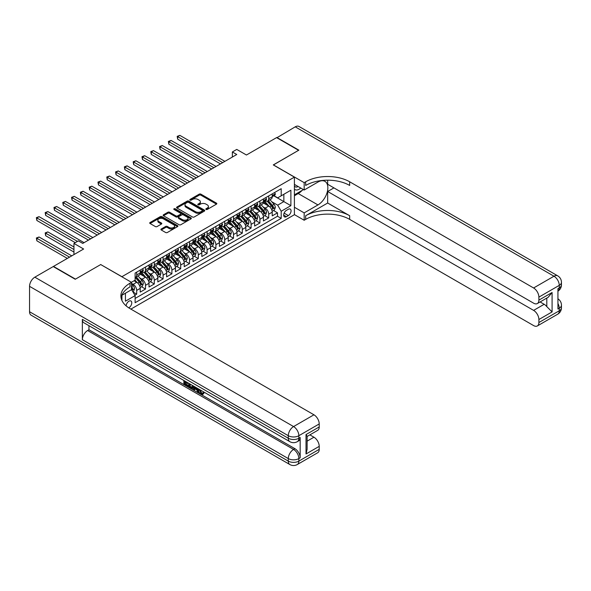<?xml version="1.0" encoding="UTF-8"?>
<svg xmlns="http://www.w3.org/2000/svg" width="591" height="591" viewBox="0 0 591 591"><rect width="100%" height="100%" fill="white"/><g stroke="black" fill="none" stroke-linecap="round" stroke-linejoin="round"><path stroke-width="0.89" d="M206.074 209.443A0.857 0.495 0 0 0 207.278 209.443L216.461 204.146A1.219 0.702 0 0 0 216.816 203.644A1.219 0.702 0 0 0 216.461 203.149L200.91 194.166A1.219 0.702 0 0 0 199.182 194.166L190.006 199.47A0.857 0.495 0 0 0 191.211 200.164L192.4 199.477A3.908 2.261 0 0 1 197.933 199.477L199.226 200.231A3.908 2.261 0 0 1 200.371 201.827A3.908 2.261 0 0 1 199.226 203.422L198.037 204.102A0.857 0.495 0 0 0 199.248 204.804L200.438 204.117A3.908 2.261 0 0 1 205.964 204.117L207.264 204.863A3.908 2.261 0 0 1 208.409 206.458A3.908 2.261 0 0 1 207.264 208.062L206.074 208.741A0.857 0.495 0 0 0 206.074 209.443L206.074 208.741M128.72 307.815A3.982 2.298 120 0 0 128.956 307.697A3.982 2.298 120 0 0 131.557 304.188A3.982 2.298 120 0 0 130.943 300.996A3.982 2.298 120 0 0 128.956 301.188A3.982 2.298 120 0 0 126.142 305.887M161.262 228.983A1.219 0.702 0 0 0 160.9 229.478A1.219 0.702 0 0 0 161.262 229.98L165.62 232.499A1.219 0.702 0 0 0 167.349 232.499L177.544 226.612A1.219 0.702 0 0 0 177.898 226.109A1.219 0.702 0 0 0 177.544 225.614L161.993 216.638A1.219 0.702 0 0 0 160.264 216.638L150.077 222.519A1.219 0.702 0 0 0 149.715 223.021A1.219 0.702 0 0 0 150.077 223.516L155.344 226.56A1.219 0.702 0 0 0 157.073 226.56L161.432 224.041A1.219 0.702 0 0 0 161.794 223.546A1.219 0.702 0 0 0 161.432 223.043L158.816 221.536A3.265 1.884 0 0 1 157.863 220.199A3.265 1.884 0 0 1 159.88 218.456A3.265 1.884 0 0 1 163.441 218.869L173.68 224.779A3.265 1.884 0 0 1 174.633 226.109A3.265 1.884 0 0 1 172.616 227.853A3.265 1.884 0 0 1 169.056 227.446L167.349 226.464A1.219 0.702 0 0 0 165.62 226.464L161.262 228.983L161.262 229.98L165.62 227.476L165.62 226.464M100.795 264.605L121.916 276.699L294.407 177.115L273.286 164.919L298.588 150.306L276.588 137.607L246.44 155.012L236.762 149.42L232.359 151.961L236.762 154.502L82.747 243.418L78.352 240.877L73.949 243.418L73.949 254.595M100.795 264.502L75.493 279.115L53.486 266.408L83.627 249.01L73.949 243.418M192.489 216.986A1.219 0.702 0 0 0 194.217 216.986L204.412 211.098A1.219 0.702 0 0 0 204.767 210.603A1.219 0.702 0 0 0 204.412 210.1L188.861 201.125A1.219 0.702 0 0 0 187.133 201.125L176.938 207.013A1.219 0.702 0 0 0 176.583 207.507A1.219 0.702 0 0 0 176.938 208.01L192.489 216.986M174.301 209.628A0.857 0.495 0 0 1 175.165 209.746L190.959 218.862L180.787 224.743A1.219 0.702 0 0 1 179.058 224.743L163.508 215.767L163.508 214.769A1.219 0.702 0 0 0 163.146 215.264A1.219 0.702 0 0 0 163.508 215.767M163.508 214.769L167.866 212.25A1.219 0.702 0 0 1 169.595 212.25L175.904 215.885A1.219 0.702 0 0 0 177.632 215.885L180.521 214.215A1.219 0.702 0 0 0 180.883 213.72A1.219 0.702 0 0 0 180.521 213.218L173.961 209.428A0.857 0.495 0 0 1 175.165 208.734L190.974 217.857A1.219 0.702 0 0 1 191.336 218.36A1.219 0.702 0 0 1 190.974 218.855L190.974 217.857M134.874 295.182L136.698 294.126L133.049 292.02M131.505 283.355L133.174 284.323A4.979 2.874 60 0 1 136.698 290.417L140.222 288.386L140.222 292.094L145.497 289.051L141.493 286.738M139.772 277.962L141.98 279.24A4.979 2.874 60 0 1 145.497 285.335L149.021 283.303L149.021 287.012L154.303 283.968L150.299 281.656M148.57 272.887L150.779 274.158A4.979 2.874 60 0 1 154.303 280.26L157.819 278.228L157.819 281.937L163.101 278.886L159.097 276.573M157.369 267.804L159.577 269.082A4.979 2.874 60 0 1 163.101 275.177L166.618 273.145L166.618 276.854L171.9 273.803L167.896 271.491M166.174 262.722L168.383 264A4.979 2.874 60 0 1 171.9 270.094L175.424 268.063L175.424 271.771L180.698 268.72L176.694 266.408M174.973 257.639L177.182 258.917A4.979 2.874 60 0 1 180.698 265.012L184.222 262.98L184.222 266.689L189.504 263.645L185.5 261.333M183.771 252.556L185.98 253.835A4.979 2.874 60 0 1 189.504 259.937L193.021 257.898L193.021 261.606L198.303 258.562L194.299 256.25M192.57 247.481L194.786 248.752A4.979 2.874 60 0 1 198.303 254.854L201.827 252.822L201.827 256.531L207.101 253.48L203.097 251.168M201.376 242.399L203.585 243.677A4.979 2.874 60 0 1 207.101 249.771L210.625 247.74L210.625 251.448L215.907 248.397L211.903 246.085M210.174 237.316L212.383 238.594A4.979 2.874 60 0 1 215.907 244.689L219.424 242.657L219.424 246.366L224.706 243.315L220.702 241.01M218.973 232.233L221.182 233.511A4.979 2.874 60 0 1 224.706 239.606L228.222 237.575L228.222 241.283L233.504 238.239L229.5 235.927M227.779 227.158L229.988 228.429A4.979 2.874 60 0 1 233.504 234.531L237.028 232.492L237.028 236.208L242.31 233.157L238.299 230.845M236.577 222.076L238.786 223.346A4.979 2.874 60 0 1 242.31 229.448L245.826 227.417L245.826 231.125L251.109 228.074L247.104 225.762M245.376 216.993L247.585 218.271A4.979 2.874 60 0 1 251.109 224.366L254.625 222.334L254.625 226.043L259.907 222.992L255.903 220.679M254.174 211.91L256.391 213.188A4.979 2.874 60 0 1 259.907 219.283L263.431 217.252L263.431 220.96L268.706 217.916L268.706 214.201A4.979 2.874 -120 0 0 265.189 208.106L262.98 206.828M264.702 215.604L268.706 217.916M140.222 288.386A4.979 2.874 -120 0 0 136.698 282.291L134.061 280.762M149.021 283.303A4.979 2.874 -120 0 0 145.497 277.209L140.06 274.069M157.819 278.228A4.979 2.874 -120 0 0 154.303 272.126L148.858 268.986M166.618 273.145A4.979 2.874 -120 0 0 163.101 267.043L157.657 263.904M175.424 268.063A4.979 2.874 -120 0 0 171.9 261.968L166.455 258.821M184.222 262.98A4.979 2.874 -120 0 0 180.698 256.886L175.261 253.738M193.021 257.898A4.979 2.874 -120 0 0 189.504 251.803L184.06 248.663M201.827 252.822A4.979 2.874 -120 0 0 198.303 246.72L192.858 243.581M210.625 247.74A4.979 2.874 -120 0 0 207.101 241.638L201.664 238.498M219.424 242.657A4.979 2.874 -120 0 0 215.907 236.563L210.462 233.415M228.222 237.575A4.979 2.874 -120 0 0 224.706 231.48L219.261 228.34M237.028 232.492A4.979 2.874 -120 0 0 233.504 226.397L228.06 223.258M245.826 227.417A4.979 2.874 -120 0 0 242.31 221.315L236.865 218.175M254.625 222.334A4.979 2.874 -120 0 0 251.109 216.24L245.664 213.092M263.431 217.252A4.979 2.874 -120 0 0 259.907 211.157L254.462 208.01M288.334 209.273L286.399 210.396A3.856 2.231 120 0 0 283.879 213.794A3.856 2.231 120 0 0 284.47 216.882A3.856 2.231 120 0 0 286.399 216.69L288.334 215.575A3.856 2.231 120 0 0 290.853 212.176A3.856 2.231 120 0 0 290.262 209.081A3.856 2.231 120 0 0 288.334 209.273M121.916 300.464L121.916 295.249M130.892 309.115L294.407 214.71L294.407 177.115M131.505 289.553L135.117 295.603L135.117 302.718L281.205 218.367L281.205 211.26L277.689 205.158L271.779 201.753M135.117 295.603L125.432 301.188L125.432 293.21M131.416 282.291L135.117 280.156L135.117 273.042L281.205 188.699L281.205 195.813L290.883 190.221L290.883 205.668L281.205 211.26M141.936 271.897L141.98 271.926A4.979 2.874 60 0 0 144.47 272.17L147.986 270.139A4.979 2.874 -120 0 0 149.021 267.856L149.021 265.012M150.735 266.814L150.779 266.844A4.979 2.874 60 0 0 153.268 267.088L156.792 265.056A4.979 2.874 -120 0 0 157.819 262.781L157.819 259.929M159.533 261.732L159.577 261.761A4.979 2.874 60 0 0 162.067 262.005L165.591 259.974A4.979 2.874 -120 0 0 166.618 257.698L166.618 254.854M168.332 256.657L168.383 256.679A4.979 2.874 60 0 0 170.873 256.93L174.389 254.898A4.979 2.874 -120 0 0 175.424 252.616L175.424 249.771M177.137 251.574L177.182 251.603A4.979 2.874 60 0 0 179.671 251.847L183.188 249.816A4.979 2.874 -120 0 0 184.222 247.533L184.222 244.689M185.936 246.491L185.98 246.521A4.979 2.874 60 0 0 188.47 246.765L191.994 244.733A4.979 2.874 -120 0 0 193.021 242.45L193.021 239.606M194.735 241.409L194.786 241.438A4.979 2.874 60 0 0 197.268 241.682L200.792 239.65A4.979 2.874 -120 0 0 201.827 237.375L201.827 234.531M203.54 236.334L203.585 236.356A4.979 2.874 60 0 0 206.074 236.607L209.591 234.568A4.979 2.874 -120 0 0 210.625 232.293L210.625 229.448M212.339 231.251L212.383 231.273A4.979 2.874 60 0 0 214.873 231.524L218.397 229.493A4.979 2.874 -120 0 0 219.424 227.21L219.424 224.366M221.137 226.168L221.182 226.198A4.979 2.874 60 0 0 223.671 226.442L227.195 224.41A4.979 2.874 -120 0 0 228.222 222.127L228.222 219.283M229.936 221.086L229.988 221.115A4.979 2.874 60 0 0 232.477 221.359L235.994 219.327A4.979 2.874 -120 0 0 237.028 217.052L237.028 214.201M238.742 216.003L238.786 216.033A4.979 2.874 60 0 0 241.276 216.276L244.792 214.245A4.979 2.874 -120 0 0 245.826 211.97L245.826 209.125M247.54 210.928L247.585 210.95A4.979 2.874 60 0 0 250.074 211.201L253.598 209.162A4.979 2.874 -120 0 0 254.625 206.887L254.625 204.043M256.339 205.845L256.391 205.867A4.979 2.874 60 0 0 258.88 206.119L262.397 204.087A4.979 2.874 -120 0 0 263.431 201.804L263.431 198.96M135.117 298.448L277.511 216.24L277.511 212.834L272.229 215.878L272.229 212.169A4.979 2.874 -120 0 0 268.706 206.074L263.268 202.935M265.145 200.763L265.189 200.792A4.979 2.874 -120 0 0 267.679 201.036A4.979 2.874 -120 0 0 268.706 198.761L268.706 195.909M267.679 201.036L271.195 199.004A4.979 2.874 -120 0 0 272.229 196.722L272.229 193.878M136.698 272.126L136.698 274.97A4.979 2.874 60 0 1 135.664 277.253A4.979 2.874 60 0 1 135.117 277.452M135.664 277.253L139.188 275.221A4.979 2.874 -120 0 0 140.222 272.939L140.222 270.094M145.497 267.043L145.497 269.895A4.979 2.874 60 0 1 144.47 272.17M154.303 261.968L154.303 264.812A4.979 2.874 60 0 1 153.268 267.088M163.101 256.886L163.101 259.73A4.979 2.874 60 0 1 162.067 262.005M171.9 251.803L171.9 254.647A4.979 2.874 60 0 1 170.873 256.93M180.698 246.72L180.698 249.565A4.979 2.874 60 0 1 179.671 251.847M189.504 241.638L189.504 244.489A4.979 2.874 60 0 1 188.47 246.765M198.303 236.563L198.303 239.407A4.979 2.874 60 0 1 197.268 241.682M207.101 231.48L207.101 234.324A4.979 2.874 60 0 1 206.074 236.607M215.907 226.397L215.907 229.242A4.979 2.874 60 0 1 214.873 231.524M224.706 221.315L224.706 224.159A4.979 2.874 60 0 1 223.671 226.442M233.504 216.232L233.504 219.084A4.979 2.874 60 0 1 232.477 221.359M242.31 211.157L242.31 214.001A4.979 2.874 60 0 1 241.276 216.276M251.109 206.074L251.109 208.919A4.979 2.874 60 0 1 250.074 211.201M259.907 200.992L259.907 203.836A4.979 2.874 60 0 1 258.88 206.119M259.907 219.283L259.907 222.992M251.109 224.366L251.109 228.074M242.31 229.448L242.31 233.157M233.504 234.531L233.504 238.239M224.706 239.606L224.706 243.315M215.907 244.689L215.907 248.397M207.101 249.771L207.101 253.48M198.303 254.854L198.303 258.562M189.504 259.937L189.504 263.645M180.698 265.012L180.698 268.72M171.9 270.094L171.9 273.803M163.101 275.177L163.101 278.886M154.303 280.26L154.303 283.968M145.497 285.335L145.497 289.051M136.698 290.417L136.698 294.126M277.689 205.158L283.843 201.605L283.843 194.284L290.883 190.221M273.766 195.784L290.883 205.668M273.943 195.68L277.689 197.845L281.205 195.813M232.359 151.961L232.359 157.043M273.507 210.522L277.511 212.834M277.511 216.24L281.205 218.367M206.414 209.561L207.264 209.074A3.908 2.261 0 0 0 208.409 207.478L208.409 206.458M200.371 201.827L200.371 202.839A3.908 2.261 0 0 1 199.226 204.434L198.384 204.922M216.461 203.149L216.461 204.146L200.91 195.185A1.219 0.702 0 0 0 199.182 195.185L190.346 200.283M204.39 211.113L188.861 202.144A1.219 0.702 0 0 0 187.133 202.144L176.953 208.017M202.248 210.95A0.857 0.495 0 0 0 202.248 210.256L188.603 202.373A0.857 0.495 0 0 0 187.391 202.373L186.135 203.097A3.908 2.261 0 0 0 184.998 204.693A3.908 2.261 0 0 0 186.135 206.289L195.466 211.674A3.908 2.261 0 0 0 200.999 211.674L202.248 210.95L202.248 211.97A0.857 0.495 0 0 0 202.499 211.615L202.499 210.603M184.998 204.693L184.998 205.705A3.908 2.261 0 0 0 186.135 207.301L186.135 206.289M202.248 211.97L200.999 212.694A3.908 2.261 0 0 1 195.466 212.694L186.135 207.301M163.522 215.774L167.866 213.262L167.866 212.25M180.883 213.72L180.883 214.732A1.219 0.702 0 0 1 180.521 215.235L177.632 216.904A1.219 0.702 0 0 1 175.904 216.904L169.595 213.262A1.219 0.702 0 0 0 167.866 213.262M182.449 219.667A3.265 1.884 0 0 0 186.01 220.074A3.265 1.884 0 0 0 188.027 218.33A3.265 1.884 0 0 0 187.066 217L183.461 214.917A1.219 0.702 0 0 0 181.733 214.917L178.837 216.587A1.219 0.702 0 0 0 178.482 217.082A1.219 0.702 0 0 0 178.837 217.584L182.449 219.667L182.449 220.679A3.265 1.884 0 0 0 186.01 221.093A3.265 1.884 0 0 0 188.027 219.35L188.027 218.33M178.482 217.082L178.482 218.101A1.219 0.702 0 0 0 178.837 218.604L178.837 217.584M182.449 220.679L178.837 218.604M174.633 226.109L174.633 227.129A3.265 1.884 0 0 1 172.616 228.872A3.265 1.884 0 0 1 169.056 228.466L167.349 227.476A1.219 0.702 0 0 0 165.62 227.476M157.863 220.199L157.863 221.219A3.265 1.884 0 0 0 158.816 222.556L158.816 221.536M161.417 224.055L158.816 222.556M177.529 226.619L161.993 217.651A1.219 0.702 0 0 0 160.264 217.651L150.092 223.531M272.156 211.297L274.431 209.99L275.31 207.448A3.295 1.906 -120 0 0 274.025 204.346L270.006 199.692M269.2 206.399L264.605 201.073M266.585 204.848L263.918 201.76A7.905 4.565 -120 0 0 263.667 201.487M177.662 159.504L202.876 174.064M267.228 201.213L271.299 205.927A3.295 1.906 60 0 1 272.473 208.195C272.968 208.859 273.323 208.653 273.53 207.589A3.295 1.906 -120 0 0 272.355 205.313L268.329 200.659M267.464 201.139L271.838 206.2A1.677 0.968 60 0 1 272.259 206.857L273.53 207.589M272.473 208.195L272.71 208.586M274.564 192.533L275.31 193.826A3.295 1.906 60 0 1 274.623 195.289L272.953 196.256A3.295 1.906 -120 0 0 273.53 195.495L273.456 195.2M222.681 162.628L177.662 136.639L179.863 135.369L224.883 161.358M272.34 196.404L272.355 196.404A3.295 1.906 -120 0 0 272.953 196.256M273.101 195.244L273.53 195.495L272.473 196.101A3.295 1.906 60 0 1 272.229 196.574M220.48 163.899L177.662 139.18L177.662 136.639L177.182 136.358L179.863 135.369M177.662 139.18L177.182 136.358M294.407 189.098A8.089 4.669 120 0 0 296.254 189.999A8.089 4.669 120 0 0 300.73 188.027M294.407 185.729A5.541 3.199 120 0 0 295.301 186.822A5.541 3.199 120 0 0 296.113 187.074A5.541 3.199 120 0 0 298.115 186.52M303.471 189.615L294.407 194.845M276.847 137.762L295.241 126.836L553.981 276.219A7.469 4.314 120 0 1 557.719 275.849A7.469 7.469 0 0 1 561.45 282.313A7.469 4.314 180 0 1 559.263 285.364L538.889 297.125A7.469 4.314 -120 0 0 533.607 287.98L553.981 276.219A7.469 4.314 60 0 1 559.263 285.364L559.263 287.906L557.941 288.667L557.941 308.99L559.263 308.229L559.263 310.77A7.469 4.314 60 0 1 557.719 314.19L537.345 325.951A7.469 4.314 -120 0 0 538.889 322.531L559.263 310.77A7.469 4.314 0 0 0 561.45 307.719A7.469 7.469 0 0 1 557.719 314.19M276.847 137.452L298.854 150.158L273.374 164.97M294.407 207.242L304.173 212.886L317.951 204.929A13.999 8.082 120 0 0 327.096 192.592A13.999 8.082 120 0 0 324.947 181.371A13.999 8.082 120 0 0 317.951 182.065L304.173 190.021L304.173 182.649L305.673 181.784A31.116 17.966 180 0 1 349.673 181.784L533.607 287.98M304.173 212.886L304.173 220.251L305.673 219.387A31.116 17.966 180 0 1 349.673 219.387L533.607 325.582A7.469 4.314 -120 0 0 537.345 325.951M327.673 203.023L305.673 215.73A31.116 17.966 180 0 1 349.673 215.73L327.673 203.023L327.673 191.491L333.922 187.886M327.673 180.181L327.673 184.274L533.607 303.176A7.469 4.314 -120 0 0 537.345 303.545A7.469 4.314 -120 0 0 538.889 300.125L552.09 292.501L552.09 311.915L546.808 306.633L546.808 298.078M552.09 311.915L538.889 319.532L538.889 322.531M538.889 319.532A7.469 4.314 -120 0 0 533.607 310.386L544.171 304.291A7.469 4.314 60 0 1 546.808 306.633M327.673 191.491L533.607 310.386M295.241 126.836A7.469 4.314 -60 0 1 298.98 126.467L557.719 275.849M294.407 184.377L304.173 190.021M273.374 164.867L304.173 182.649M294.407 214.607L304.173 220.251M538.889 297.125L538.889 300.125M540.108 301.942L544.171 304.291M305.673 181.784L305.673 185.448A31.116 17.966 180 0 1 349.673 185.448L349.673 181.784M537.345 303.545L548.138 297.31L552.09 292.501M302.112 190.398A13.999 8.082 -60 0 1 298.233 193.553L294.407 195.761M200.083 389.816L201.716 393.229L202.329 393.443M199.448 389.484L201.006 393.636L202.033 393.761L203.193 392.557L203.939 393.192L202.617 394.581L201.08 394.382C199.455 393.281 198.642 391.752 198.628 389.794L198.694 389.048M195.141 388.996L194.099 390.274L193.309 389.816L194.638 386.706M197.992 388.642L199.041 392.313L198.34 392.72L197.549 392.261L196.951 390.038L194.698 388.745L194.099 390.274M185.323 382.392L185.323 383.692L188.433 385.487L188.433 386.189L187.731 386.595L183.875 384.372L183.875 380.493M188.101 382.931L187.391 383.589L184.621 381.985L184.621 384.098L185.323 383.692M82.356 319.354L288.29 438.249A7.469 4.314 120 0 0 289.834 441.669L83.9 322.775A7.469 4.314 -60 0 1 82.356 319.354L82.356 339.677A7.469 4.314 -60 0 1 87.638 330.532L88.953 329.771L294.887 448.665A7.469 4.314 60 0 1 300.169 457.811L300.169 437.488A7.469 4.314 60 0 1 298.625 440.908L297.303 441.669A7.469 4.314 -120 0 0 298.854 438.249L300.169 437.488M88.953 329.771L88.953 325.693M193.028 385.775L193.08 386.603L193.767 386.204L193.058 388.213L192.348 388.619L188.751 387.186L188.751 383.308M75.227 279.262L100.706 264.554L131.505 282.343L130.013 283.207A31.116 17.966 -0 0 0 120.896 295.906A31.116 17.966 -0 0 0 130.013 308.605L313.947 414.801A7.469 4.314 60 0 1 319.221 423.946L298.854 435.707L298.854 438.249A7.469 4.314 -0 0 1 288.29 438.249L288.29 435.707L29.55 286.332A7.469 4.314 -60 0 1 34.832 277.179L53.227 266.563L75.227 279.262M131.505 282.343L131.505 289.708L121.776 295.323M306.02 434.57L307.121 436.217L307.121 449.278L306.02 453.977L306.02 434.57L319.221 426.946L319.221 423.946M319.221 426.946A7.469 4.314 60 0 1 317.677 430.366L307.121 436.461M29.55 311.738L288.29 461.113A7.469 4.314 120 0 0 289.834 464.533L31.094 315.151A7.469 4.314 -60 0 1 29.55 311.738L29.55 286.332M309.883 434.865L313.947 437.207A7.469 4.314 60 0 1 319.221 446.353L306.02 453.977M300.169 457.811L298.854 458.579L298.854 461.113L319.221 449.352L319.221 446.353M319.221 449.352A7.469 4.314 60 0 1 317.677 452.772L297.303 464.533A7.469 4.314 -120 0 0 298.854 461.113A7.469 4.314 -0 0 1 288.29 461.113L288.29 458.579L82.356 339.677M130.013 283.207L130.013 286.864A31.116 17.966 -0 0 0 121.059 297.738M184.621 384.098L187.731 385.893L188.433 385.487M187.731 385.893L187.731 386.595M184.621 380.922L187.702 382.702M187.391 382.887L187.391 383.589M193.08 386.603L192.348 388.619M189.489 383.736L189.489 386.913L191.831 387.829L192.282 385.347M190.199 384.143L190.199 386.507L192.533 387.423M189.489 386.913L190.199 386.507M190.583 387.541L191.285 387.135M197.002 388.073L198.34 392.72M195.333 387.112L194.919 388.169L196.722 389.21L196.308 387.674M195.776 387.364L196.463 388.243M194.919 388.169L195.628 387.762M201.006 393.636L201.716 393.229M199.374 390.223L200.054 389.831M202.491 392.963L203.238 393.599L203.939 393.192M203.238 393.599L202.617 394.581M263.357 216.38L265.625 215.065L266.511 212.524A3.295 1.906 -120 0 0 265.226 209.428L261.2 204.774M260.395 211.475L255.8 206.156M257.779 209.931L255.113 206.843A7.905 4.565 -120 0 0 254.869 206.562M168.863 164.586L194.077 179.147L151.266 154.428L151.266 151.887L153.461 150.616L198.48 176.606M258.43 206.296L262.493 211.002A3.295 1.906 60 0 1 263.675 213.277C264.17 213.942 264.517 213.735 264.724 212.664A3.295 1.906 -120 0 0 263.549 210.396L259.53 205.742M258.666 206.222L263.039 211.282A1.677 0.968 60 0 1 263.46 211.933L264.724 212.664M263.675 213.277L263.911 213.669M254.551 221.462L256.826 220.148L257.706 217.606A3.295 1.906 -120 0 0 256.42 214.511L252.401 209.857M251.596 216.557L247.001 211.238M248.981 215.006L246.314 211.918A7.905 4.565 -120 0 0 246.07 211.644M160.065 169.669L185.279 184.222L142.461 159.504L142.461 156.962L144.662 155.699L189.681 181.688M249.631 211.379L253.694 216.084A3.295 1.906 60 0 1 254.869 218.36C255.364 219.025 255.718 218.818 255.925 217.747A3.295 1.906 -120 0 0 254.751 215.479L250.732 210.824M249.867 211.297L254.233 216.358A1.677 0.968 60 0 1 254.662 217.015L255.925 217.747M254.869 218.36L255.113 218.751M245.753 226.545L248.028 225.23L248.907 222.689A3.295 1.906 -120 0 0 247.622 219.593L243.603 214.939M242.798 221.64L238.203 216.321M240.182 220.088L237.516 217A7.905 4.565 -120 0 0 237.264 216.727M151.266 174.751L176.48 189.305L133.662 164.586L133.662 162.045L135.864 160.774L180.876 186.763M240.825 216.461L244.896 221.167A3.295 1.906 60 0 1 246.07 223.442C246.565 224.1 246.92 223.9 247.127 222.829A3.295 1.906 -120 0 0 245.952 220.554L241.926 215.9M241.069 216.38L245.435 221.44A1.677 0.968 60 0 1 245.856 222.098L247.127 222.829M246.07 223.442L246.307 223.826M236.954 231.62L239.229 230.313L240.109 227.771A3.295 1.906 -120 0 0 238.823 224.676L234.797 220.015M233.992 226.722L229.397 221.396M231.376 225.171L228.71 222.083A7.905 4.565 -120 0 0 228.466 221.81M142.461 179.834L167.674 194.387L124.864 169.669L124.864 167.127L127.065 165.857L172.077 191.846M232.027 221.536L236.09 226.25A3.295 1.906 60 0 1 237.272 228.518C237.767 229.182 238.114 228.983 238.328 227.912A3.295 1.906 -120 0 0 237.146 225.636L233.127 220.982M232.263 221.462L236.636 226.523A1.677 0.968 60 0 1 237.057 227.18L238.328 227.912M237.272 228.518L237.508 228.909M265.758 197.616L266.511 198.908A3.295 1.906 60 0 1 265.824 200.371L264.155 201.332A3.295 1.906 -120 0 0 264.724 200.578L264.657 200.283M213.883 167.711L168.863 141.722L171.065 140.451L216.077 166.44M263.542 201.487L263.549 201.487A3.295 1.906 -120 0 0 264.155 201.332M264.303 200.327L264.724 200.578L263.675 201.184A3.295 1.906 60 0 1 263.431 201.657M211.681 168.982L168.863 144.263L168.863 141.722L168.383 141.441L171.065 140.451M168.863 144.263L168.383 141.441M256.959 202.698L257.706 203.991A3.295 1.906 60 0 1 257.026 205.446L255.349 206.414A3.295 1.906 -120 0 0 255.925 205.653L255.859 205.365M205.077 172.794L160.065 146.804L162.266 145.534L207.278 171.523M254.736 206.569L254.751 206.569A3.295 1.906 -120 0 0 255.349 206.414M255.504 205.409L255.925 205.653L254.869 206.266A3.295 1.906 60 0 1 254.625 206.732M202.883 174.064L160.065 149.346L160.065 146.804L159.577 146.524L162.266 145.534M160.065 149.346L159.577 146.524M248.161 207.773L248.907 209.074A3.295 1.906 60 0 1 248.227 210.529L246.55 211.497A3.295 1.906 -120 0 0 247.127 210.736L247.06 210.44M196.278 177.876L150.779 151.606L153.461 150.616M245.937 211.652L245.952 211.652A3.295 1.906 -120 0 0 246.55 211.497M246.698 210.492L247.127 210.736L246.07 211.349A3.295 1.906 60 0 1 245.826 211.814M151.266 154.428L150.779 151.606M239.355 212.856L240.109 214.149A3.295 1.906 60 0 1 239.421 215.612L237.752 216.579A3.295 1.906 -120 0 0 238.328 215.818L238.254 215.523M187.48 182.951L141.98 156.689L144.662 155.699M237.139 216.734L237.146 216.734A3.295 1.906 -120 0 0 237.752 216.579M237.9 215.575L238.328 215.818L237.272 216.424A3.295 1.906 60 0 1 237.028 216.897M142.461 159.504L141.98 156.689M228.148 236.703L230.424 235.388L231.303 232.854A3.295 1.906 -120 0 0 230.017 229.751L225.998 225.097M225.193 231.798L220.598 226.479M222.578 230.254L219.911 227.166A7.905 4.565 -120 0 0 219.667 226.885M133.662 184.909L158.876 199.47L116.058 174.751L116.058 172.21L118.259 170.939L163.279 196.929M223.228 226.619L227.291 231.332A3.295 1.906 60 0 1 228.466 233.6C228.961 234.265 229.315 234.058 229.522 232.994A3.295 1.906 -120 0 0 228.348 230.719L224.329 226.065M223.464 226.545L227.838 231.606A1.677 0.968 60 0 1 228.259 232.263L229.522 232.994M228.466 233.6L228.71 233.992M230.556 217.939L231.303 219.231A3.295 1.906 60 0 1 230.623 220.694L228.953 221.655A3.295 1.906 -120 0 0 229.522 220.901L229.456 220.606M178.674 188.034L133.174 161.764L135.864 160.774M228.333 221.81L228.348 221.81A3.295 1.906 -120 0 0 228.953 221.655M229.101 220.65L229.522 220.901L228.466 221.507A3.295 1.906 60 0 1 228.222 221.98M133.662 164.586L133.174 161.764M219.35 241.785L221.625 240.471L222.504 237.929A3.295 1.906 -120 0 0 221.219 234.834L217.2 230.18M216.395 236.88L211.8 231.561M213.779 235.336L211.113 232.241A7.905 4.565 -120 0 0 210.869 231.968M124.864 189.992L150.077 204.552L107.259 179.834L107.259 177.293L109.461 176.022L154.473 202.011M214.422 231.702L218.493 236.407A3.295 1.906 60 0 1 219.667 238.683C220.162 239.348 220.517 239.141 220.724 238.07A3.295 1.906 -120 0 0 219.549 235.802L215.53 231.147M214.666 231.628L219.032 236.681A1.677 0.968 60 0 1 219.46 237.338L220.724 238.07M219.667 238.683L219.911 239.074M221.758 223.021L222.504 224.314A3.295 1.906 60 0 1 221.824 225.777L220.148 226.737A3.295 1.906 -120 0 0 220.724 225.976L220.657 225.688M169.876 193.117L124.376 166.847L127.065 165.857M219.534 226.892L219.549 226.892A3.295 1.906 -120 0 0 220.148 226.737M220.295 225.732L220.724 225.976L219.667 226.589A3.295 1.906 60 0 1 219.424 227.062M124.864 169.669L124.376 166.847M210.551 246.868L212.826 245.553L213.706 243.012A3.295 1.906 -120 0 0 212.42 239.916L208.401 235.262M207.596 241.963L202.994 236.644M204.981 240.411L202.307 237.323A7.905 4.565 -120 0 0 202.063 237.05M116.058 195.074L141.271 209.628L98.461 184.909L98.461 182.368L100.662 181.097L145.674 207.086M205.624 236.784L209.694 241.49A3.295 1.906 60 0 1 210.869 243.765C211.364 244.423 211.718 244.223 211.925 243.152A3.295 1.906 -120 0 0 210.751 240.884L206.724 236.223M205.86 236.703L210.233 241.763A1.677 0.968 60 0 1 210.655 242.421L211.925 243.152M210.869 243.765L211.105 244.157M212.959 228.096L213.706 229.397A3.295 1.906 60 0 1 213.019 230.852L211.349 231.82A3.295 1.906 -120 0 0 211.925 231.059L211.851 230.771M161.077 198.199L115.577 171.929L118.259 170.939M210.736 231.975L210.751 231.975A3.295 1.906 -120 0 0 211.349 231.82M211.497 230.815L211.925 231.059L210.869 231.672A3.295 1.906 60 0 1 210.625 232.137M116.058 174.751L115.577 171.929M201.753 251.951L204.021 250.636L204.9 248.094A3.295 1.906 -120 0 0 203.622 244.999L199.595 240.345M198.79 247.045L194.195 241.726M196.175 245.494L193.508 242.406A7.905 4.565 -120 0 0 193.264 242.133M107.259 200.157L132.473 214.71L89.662 189.992L89.662 187.45L91.856 186.18L136.876 212.169M196.825 241.867L200.888 246.573A3.295 1.906 60 0 1 202.063 248.848C202.565 249.505 202.912 249.306 203.119 248.235A3.295 1.906 -120 0 0 201.945 245.959L197.926 241.305M197.062 241.785L201.435 246.846A1.677 0.968 60 0 1 201.856 247.503L203.119 248.235M202.063 248.848L202.307 249.232M204.154 233.179L204.9 234.479A3.295 1.906 60 0 1 204.22 235.935L202.55 236.902A3.295 1.906 -120 0 0 203.119 236.141L203.053 235.846M152.279 203.282L106.779 177.012L109.461 176.022M201.93 237.057L201.945 237.057A3.295 1.906 -120 0 0 202.55 236.902M202.698 235.898L203.119 236.141L202.063 236.755A3.295 1.906 60 0 1 201.827 237.22M107.259 179.834L106.779 177.012M192.947 257.026L195.222 255.718L196.101 253.177A3.295 1.906 -120 0 0 194.816 250.082L190.797 245.42M189.992 252.128L185.397 246.802M187.377 250.577L184.71 247.489A7.905 4.565 -120 0 0 184.466 247.215M98.461 205.232L123.674 219.793L80.856 195.074L80.856 192.533L83.058 191.262L128.077 217.252M188.019 246.942L192.09 251.655A3.295 1.906 60 0 1 193.264 253.923C193.759 254.588 194.114 254.389 194.321 253.317A3.295 1.906 -120 0 0 193.146 251.042L189.127 246.388M188.263 246.868L192.629 251.929A1.677 0.968 60 0 1 193.058 252.586L194.321 253.317M193.264 253.923L193.508 254.315M195.355 238.262L196.101 239.554A3.295 1.906 60 0 1 195.422 241.017L193.745 241.985A3.295 1.906 -120 0 0 194.321 241.224L194.254 240.929M143.473 208.357L97.973 182.094L100.662 181.097M193.131 242.14L193.146 242.14A3.295 1.906 -120 0 0 193.745 241.985M193.9 240.98L194.321 241.224L193.264 241.83A3.295 1.906 60 0 1 193.021 242.303M98.461 184.909L97.973 182.094M184.148 262.108L186.424 260.794L187.303 258.26A3.295 1.906 -120 0 0 186.017 255.157L181.998 250.503M181.193 257.203L176.598 251.884M178.578 255.659L175.911 252.571A7.905 4.565 -120 0 0 175.66 252.291M89.662 210.315L114.876 224.875L72.058 200.157L72.058 197.616L74.259 196.345L119.271 222.334M179.221 252.025L183.291 256.738A3.295 1.906 60 0 1 184.466 259.006C184.961 259.671 185.315 259.464 185.522 258.4A3.295 1.906 -120 0 0 184.348 256.125L180.321 251.47M179.465 251.951L183.831 257.011A1.677 0.968 60 0 1 184.252 257.669L185.522 258.4M184.466 259.006L184.702 259.397M186.557 243.344L187.303 244.637A3.295 1.906 60 0 1 186.616 246.1L184.946 247.06A3.295 1.906 -120 0 0 185.522 246.307L185.448 246.011M134.674 213.44L89.175 187.17L91.856 186.18M184.333 247.215L184.348 247.215A3.295 1.906 -120 0 0 184.946 247.06M185.094 246.055L185.522 246.307L184.466 246.912A3.295 1.906 60 0 1 184.222 247.385M89.662 189.992L89.175 187.17M175.35 267.191L177.625 265.876L178.504 263.335A3.295 1.906 -120 0 0 177.219 260.239L173.193 255.585M172.387 262.286L167.792 256.967M169.772 260.734L167.105 257.646A7.905 4.565 -120 0 0 166.861 257.373M80.856 215.397L106.07 229.958L63.259 205.232L63.259 202.698L65.453 201.428L110.473 227.417M170.422 257.107L174.485 261.813A3.295 1.906 60 0 1 175.667 264.088C176.162 264.753 176.51 264.546 176.724 263.475A3.295 1.906 -120 0 0 175.542 261.207L171.523 256.553M170.659 257.026L175.032 262.086A1.677 0.968 60 0 1 175.453 262.744L176.724 263.475M175.667 264.088L175.904 264.48M177.751 248.427L178.504 249.72A3.295 1.906 60 0 1 177.817 251.182L176.148 252.143A3.295 1.906 -120 0 0 176.724 251.382L176.65 251.094M125.876 218.522L80.376 192.252L83.058 191.262M175.534 252.298L175.542 252.298A3.295 1.906 -120 0 0 176.148 252.143M176.295 251.138L176.724 251.382L175.667 251.995A3.295 1.906 60 0 1 175.424 252.46M80.856 195.074L80.376 192.252M166.544 272.274L168.819 270.959L169.698 268.417A3.295 1.906 -120 0 0 168.413 265.322L164.394 260.668M163.589 267.368L158.994 262.049M160.974 265.817L158.307 262.729A7.905 4.565 -120 0 0 158.063 262.456M72.058 220.48L97.271 235.033L54.453 210.315L54.453 207.773L56.655 206.503L101.674 232.492M161.624 262.19L165.687 266.896A3.295 1.906 60 0 1 166.861 269.171C167.356 269.828 167.711 269.629 167.918 268.558A3.295 1.906 -120 0 0 166.743 266.29L162.724 261.628M161.86 262.108L166.234 267.169A1.677 0.968 60 0 1 166.655 267.826L167.918 268.558M166.861 269.171L167.105 269.562M168.952 253.502L169.698 254.802A3.295 1.906 60 0 1 169.019 256.258L167.349 257.225A3.295 1.906 -120 0 0 167.918 256.464L167.851 256.176M117.07 223.605L71.57 197.335L74.259 196.345M166.728 257.38L166.743 257.38A3.295 1.906 -120 0 0 167.349 257.225M167.497 256.221L167.918 256.464L166.861 257.078A3.295 1.906 60 0 1 166.618 257.543M72.058 200.157L71.57 197.335M157.745 277.356L160.021 276.041L160.9 273.5A3.295 1.906 -120 0 0 159.614 270.405L155.596 265.743M154.79 272.451L150.195 267.125M152.175 270.9L149.508 267.812A7.905 4.565 -120 0 0 149.264 267.538M63.259 225.563L88.473 240.116L45.655 215.397L45.655 212.856L47.856 211.585L92.868 237.575M152.818 267.265L156.888 271.978A3.295 1.906 60 0 1 158.063 274.246C158.558 274.911 158.913 274.712 159.119 273.64A3.295 1.906 -120 0 0 157.945 271.365L153.919 266.711M153.062 267.191L157.428 272.252A1.677 0.968 60 0 1 157.856 272.909L159.119 273.64M158.063 274.246L158.299 274.638M160.154 258.585L160.9 259.885A3.295 1.906 60 0 1 160.22 261.34L158.543 262.308A3.295 1.906 -120 0 0 159.119 261.547L159.053 261.252M108.271 228.687L62.772 202.418L65.453 201.428M157.93 262.463L157.945 262.463A3.295 1.906 -120 0 0 158.543 262.308M158.691 261.303L159.119 261.547L158.063 262.153A3.295 1.906 60 0 1 157.819 262.626M63.259 205.232L62.772 202.418M148.947 282.432L151.222 281.124L152.101 278.583A3.295 1.906 -120 0 0 150.816 275.48L146.797 270.826M145.984 277.534L141.389 272.207M143.369 275.982L140.702 272.894A7.905 4.565 -120 0 0 140.459 272.621M54.453 230.638L75.271 242.657L36.856 220.48L36.856 217.939L39.058 216.668L84.07 242.657M144.019 272.348L148.09 277.061A3.295 1.906 60 0 1 149.264 279.329C149.759 279.994 150.107 279.787 150.321 278.723A3.295 1.906 -120 0 0 149.146 276.448L145.12 271.794M144.256 272.274L148.629 277.334A1.677 0.968 60 0 1 149.05 277.992L150.321 278.723M149.264 279.329L149.501 279.72M151.348 263.667L152.101 264.96A3.295 1.906 60 0 1 151.414 266.423L149.745 267.391A3.295 1.906 -120 0 0 150.321 266.63L150.247 266.334M99.473 233.763L53.973 207.5L56.655 206.503M149.131 267.538L149.146 267.538A3.295 1.906 -120 0 0 149.745 267.391M149.892 266.378L150.321 266.63L149.264 267.235A3.295 1.906 60 0 1 149.021 267.708M54.453 210.315L53.973 207.5M140.141 287.514L142.416 286.199L143.295 283.658A3.295 1.906 -120 0 0 142.017 280.562L137.991 275.908M137.186 282.609L135.08 280.171M134.571 281.065L134.231 280.666M73.949 246.979L47.856 231.908L45.655 233.179L45.655 235.72L73.949 252.054M135.221 277.43L139.284 282.136A3.295 1.906 60 0 1 140.459 284.411C140.961 285.076 141.308 284.869 141.515 283.798A3.295 1.906 -120 0 0 140.34 281.53L136.322 276.876M135.457 277.356L139.831 282.417A1.677 0.968 60 0 1 140.252 283.074L141.515 283.798M140.459 284.411L140.702 284.803M45.655 235.72L45.175 232.898L73.949 249.52M45.175 232.898L47.856 231.908M142.549 268.75L143.295 270.043A3.295 1.906 60 0 1 142.616 271.505L140.946 272.466A3.295 1.906 -120 0 0 141.515 271.712L141.448 271.417M90.674 238.845L45.175 212.575L47.856 211.585M140.326 272.621L140.34 272.621A3.295 1.906 -120 0 0 140.946 272.466M141.094 271.461L141.515 271.712L140.459 272.318A3.295 1.906 60 0 1 140.222 272.791M45.655 215.397L45.175 212.575M132.872 291.718L133.618 291.282L134.497 288.74A3.295 1.906 -120 0 0 133.211 285.645L131.505 283.665M71.747 255.866L39.058 236.991L36.856 238.262L36.856 240.803L67.352 258.407M131.505 288.969A3.295 1.906 60 0 1 131.66 289.494C132.155 290.159 132.51 289.952 132.716 288.881A3.295 1.906 -120 0 0 131.542 286.613L131.505 286.569M131.66 289.494L131.904 289.885M36.856 240.803L36.369 237.981L69.546 257.137M36.369 237.981L39.058 236.991M77.473 241.387L36.369 217.658L39.058 216.668M36.856 220.48L36.369 217.658M133.174 284.323L136.698 282.291M141.98 279.24L145.497 277.209M150.779 274.158L154.303 272.126M159.577 269.082L163.101 267.043M168.383 264L171.9 261.968M177.182 258.917L180.698 256.886M185.98 253.835L189.504 251.803M194.786 248.752L198.303 246.72M203.585 243.677L207.101 241.638M212.383 238.594L215.907 236.563M221.182 233.511L224.706 231.48M229.988 228.429L233.504 226.397M238.786 223.346L242.31 221.315M247.585 218.271L251.109 216.24M256.391 213.188L259.907 211.157M265.189 208.106L268.706 206.074M268.706 198.761L272.229 196.722M136.698 274.97L140.222 272.939M145.497 269.895L149.021 267.856M154.303 264.812L157.819 262.781M163.101 259.73L166.618 257.698M171.9 254.647L175.424 252.616M180.698 249.565L184.222 247.533M189.504 244.489L193.021 242.45M198.303 239.407L201.827 237.375M207.101 234.324L210.625 232.293M215.907 229.242L219.424 227.21M224.706 224.159L228.222 222.127M233.504 219.084L237.028 217.052M242.31 214.001L245.826 211.97M251.109 208.919L254.625 206.887M259.907 203.836L263.431 201.804M268.706 214.201L272.229 212.169M284.116 213.137L288.334 215.575M283.673 215.117L286.399 216.69M207.264 209.074L207.264 208.062M198.037 204.804L198.037 204.102M199.226 204.434L199.226 203.422M190.006 200.164L190.006 199.47M199.182 195.185L199.182 194.166M200.91 195.185L200.91 194.166M176.938 208.01L176.938 207.013M187.133 202.144L187.133 201.125M188.861 202.144L188.861 201.125M204.412 211.098L204.412 210.1M195.466 212.694L195.466 211.674M200.999 212.694L200.999 211.674M169.595 213.262L169.595 212.25M175.904 216.904L175.904 215.885M177.632 216.904L177.632 215.885M180.521 215.235L180.521 214.215M175.165 209.746L175.165 208.734M167.349 227.476L167.349 226.464M169.056 228.466L169.056 227.446M161.432 224.041L161.432 223.043M150.077 223.516L150.077 222.519M160.264 217.651L160.264 216.638M161.993 217.651L161.993 216.638M177.544 226.612L177.544 225.614M271.653 209.606L275.288 207.507M272.355 205.313L274.025 204.346M269.725 206.835L271.299 205.927M275.288 193.789L272.229 195.555M305.673 215.73L305.673 219.387M349.673 215.73L349.673 219.387M557.941 303.434A7.469 4.314 60 0 1 559.263 308.229A7.469 4.314 180 0 0 561.45 305.178A7.469 7.469 0 0 0 557.941 298.847M559.263 287.906A7.469 4.314 60 0 1 557.941 291.171A7.469 7.469 0 0 0 561.45 284.855A7.469 4.314 0 0 1 559.263 287.906M298.233 193.553L317.951 204.929M34.832 277.179L293.572 426.562L313.947 414.801M87.638 330.532L293.572 449.433L294.887 448.665M307.121 441.152L313.947 437.207M293.572 426.562A7.469 4.314 120 0 0 288.29 435.707A7.469 4.314 180 0 0 298.854 435.707A7.469 4.314 -120 0 0 293.572 426.562M293.572 449.433A7.469 4.314 120 0 0 288.29 458.579A7.469 4.314 180 0 0 298.854 458.579A7.469 4.314 -120 0 0 293.572 449.433M262.855 214.688L266.489 212.59M263.549 210.396L265.226 209.428M260.919 211.91L262.493 211.002M254.049 219.771L257.683 217.673M254.751 215.479L256.42 214.511M252.121 216.993L253.694 216.084M245.25 224.853L248.885 222.755M245.952 220.554L247.622 219.593M243.322 222.076L244.896 221.167M236.452 229.936L240.086 227.831M237.146 225.636L238.823 224.676M234.524 227.158L236.09 226.25M266.489 198.871L263.431 200.637M257.683 203.954L254.625 205.72M248.885 209.037L245.826 210.802M240.086 214.112L237.028 215.878M227.646 235.011L231.28 232.913M228.348 230.719L230.017 229.751M225.718 232.241L227.291 231.332M231.28 219.195L228.222 220.96M218.847 240.094L222.482 237.996M219.549 235.802L221.219 234.834M216.919 237.316L218.493 236.407M222.482 224.277L219.424 226.043M210.049 245.176L213.683 243.078M210.751 240.884L212.42 239.916M208.121 242.399L209.694 241.49M213.683 229.36L210.625 231.125M201.243 250.259L204.885 248.161M201.945 245.959L203.622 244.999M199.315 247.481L200.888 246.573M204.885 234.442L201.827 236.208M192.444 255.334L196.079 253.236M193.146 251.042L194.816 250.082M190.516 252.564L192.09 251.655M196.079 239.518L193.021 241.283M183.646 260.417L187.281 258.319M184.348 256.125L186.017 255.157M181.718 257.639L183.291 256.738M187.281 244.6L184.222 246.366M174.847 265.499L178.482 263.401M175.542 261.207L177.219 260.239M172.912 262.722L174.485 261.813M178.482 249.683L175.424 251.448M166.041 270.582L169.676 268.484M166.743 266.29L168.413 265.322M164.113 267.804L165.687 266.896M169.676 254.765L166.618 256.531M157.243 275.665L160.878 273.559M157.945 271.365L159.614 270.405M155.315 272.887L156.888 271.978M160.878 259.841L157.819 261.606M148.444 280.74L152.079 278.642M149.146 276.448L150.816 275.48M146.516 277.969L148.09 277.061M152.079 264.923L149.021 266.689M139.639 285.822L143.273 283.724M140.34 281.53L142.017 280.562M137.71 283.045L139.284 282.136M143.273 270.006L140.222 271.771M132.015 290.225L134.475 288.807M131.542 286.613L133.211 285.645M131.505 288.186L132.716 288.881M561.45 305.178L561.45 307.719M561.45 282.313L561.45 284.855M289.834 441.669A7.469 7.469 0 0 0 297.303 441.669M289.834 464.533A7.469 7.469 0 0 0 297.303 464.533"/></g></svg>
